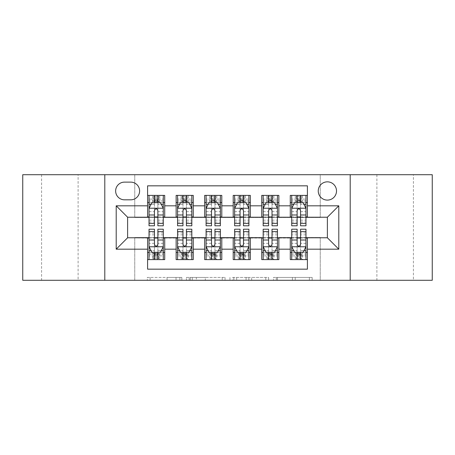 <?xml version="1.0" encoding="UTF-8"?>
<svg xmlns="http://www.w3.org/2000/svg" width="455" height="455" viewBox="0 0 455 455"><rect width="100%" height="100%" fill="white"/><g stroke="black" fill="none" stroke-linecap="round" stroke-linejoin="round"><path stroke-width="0.34" stroke-dasharray="2.27 1.71" d="M181.841 280.291L150.122 280.291L181.841 280.291L181.841 277.436L167.065 277.436L167.065 280.291L167.065 277.436L181.841 277.436L181.841 280.291L181.841 277.436L167.065 277.436L167.065 280.291L167.065 277.436L181.841 277.436L150.122 277.436L181.841 277.436M413.419 174.709L376.888 174.709L413.419 174.709L413.419 280.291L376.888 280.291L413.419 280.291M376.888 174.709L376.888 280.291M78.112 174.709L41.581 174.709L78.112 174.709L78.112 280.291L41.581 280.291L78.112 280.291M41.581 174.709L41.581 280.291M327.378 181.841A9.134 9.134 0 0 0 318.244 190.975A9.134 9.134 0 0 0 327.378 200.103A9.134 9.134 0 0 0 336.512 190.975A9.134 9.134 0 0 0 327.378 181.841M309.36 280.291L276.31 280.291L309.36 280.291L309.36 277.436L295.215 277.436L312.164 277.436L312.164 280.291L312.164 277.436L276.31 277.436L312.164 277.436L312.164 280.291L312.164 277.436L309.36 277.436L309.36 280.291M292.417 280.291L277.431 280.291L292.417 280.291L292.417 277.436L295.215 277.436L292.417 277.436L292.417 280.291L292.417 277.436L277.431 277.436L277.431 280.291L277.431 277.436L292.417 277.436L292.417 280.291M273.506 280.291L276.31 280.291L273.506 280.291L273.506 277.436L276.31 277.436L273.506 277.436L273.506 280.291M147.318 280.291L150.122 280.291L147.318 280.291L147.318 277.436L150.122 277.436L147.318 277.436L147.318 280.291M22.75 280.291L134.754 280.291L134.754 237.487L320.246 237.487L320.246 280.291L134.754 280.291L134.754 237.487L320.246 237.487L320.246 280.291L432.25 280.291L432.25 174.709L320.246 174.709L320.246 217.513L134.754 217.513L134.754 174.709L320.246 174.709L320.246 217.513L134.754 217.513L134.754 174.709L22.75 174.709L22.75 280.291M225.049 280.291L222.25 280.291L225.049 280.291L225.049 277.436L225.049 280.291M189.195 280.291L222.25 280.291L186.396 280.291L189.195 280.291L189.195 277.436L225.049 277.436L186.396 277.436L186.396 280.291L186.396 277.436L189.195 277.436L189.195 280.291M232.75 280.291L268.604 280.291L229.951 280.291L232.75 280.291L232.75 277.436L268.604 277.436L268.604 280.291L268.604 277.436L251.661 277.436L251.661 280.291M290.279 195.394L307.404 195.394L307.404 202.532L290.279 202.532L290.279 195.394M261.744 195.394L278.864 195.394L278.864 202.532L261.744 202.532L261.744 195.394M233.205 195.394L250.33 195.394L250.33 202.532L233.205 202.532L233.205 195.394M204.67 195.394L221.795 195.394L221.795 202.532L204.67 202.532L204.67 195.394M176.136 195.394L193.256 195.394L193.256 202.532L176.136 202.532L176.136 195.394M147.596 259.606L147.596 252.468L164.721 252.468L164.721 259.606L147.596 259.606L147.596 269.161L307.404 269.161L307.404 259.606L290.279 259.606L290.279 252.468L307.404 252.468L307.404 259.606M193.256 259.606L176.136 259.606L176.136 252.468L193.256 252.468L193.256 259.606M221.795 259.606L204.67 259.606L204.67 252.468L221.795 252.468L221.795 259.606M250.33 259.606L233.205 259.606L233.205 252.468L250.33 252.468L250.33 259.606M278.864 259.606L261.744 259.606L261.744 252.468L278.864 252.468L278.864 259.606M290.279 252.468L290.279 238.056L327.378 237.772L327.378 217.228L278.864 217.228L278.864 202.532M278.864 216.944L250.33 217.228L250.33 202.532M250.33 216.944L221.795 217.228L221.795 202.532M221.795 216.944L193.256 217.228L193.256 202.532M147.596 195.394L164.721 195.394L164.721 202.532L147.596 202.532L147.596 185.839L307.404 185.839L307.404 195.394M261.744 252.468L261.744 238.056L290.279 238.056M233.205 252.468L233.205 238.056L261.744 238.056M204.67 252.468L204.67 238.056L233.205 238.056M176.136 252.468L176.136 238.056L204.67 238.056M193.256 216.944L164.721 217.228L164.721 202.532M147.596 252.468L147.596 238.056L176.136 238.056M164.721 216.944L127.622 217.228L127.622 237.772L147.596 238.056M157.868 202.532L163.294 202.532L163.294 195.394L152.59 195.394L152.59 202.532L149.024 202.532L154.444 202.532M147.596 216.944L147.596 202.532M149.024 216.944L154.444 216.944M157.868 216.944L163.294 216.944M164.721 252.468L164.721 238.056M149.024 238.056L154.444 238.056M157.868 238.056L163.294 238.056M149.024 229.212L149.024 255.892L149.024 252.468L154.444 252.468M157.868 252.468L163.294 252.468L163.294 259.606L149.024 259.606L163.294 259.606M177.564 216.944L182.984 216.944M186.408 216.944L191.828 216.944M186.408 202.532L191.828 202.532L191.828 195.394L181.13 195.394L181.13 202.532L177.564 202.532L182.984 202.532M176.136 216.944L176.136 202.532M193.256 252.468L193.256 238.056M177.564 238.056L182.984 238.056M186.408 238.056L191.828 238.056M177.564 229.212L177.564 255.892L177.564 252.468L182.984 252.468M186.408 252.468L191.828 252.468L191.828 259.606L177.564 259.606L191.828 259.606L186.408 259.606L186.408 250.699L191.828 250.699L191.828 255.892L191.828 252.468L188.262 252.468L188.262 259.606L187.261 258.605L187.261 253.469L182.125 253.469L182.125 258.605L182.125 253.469L187.261 253.469L187.261 258.605L182.125 258.605L187.261 258.605L186.123 257.462L183.268 257.462L183.268 254.612L186.123 254.612L186.123 257.462M206.098 238.056L211.518 238.056M214.942 238.056L220.368 238.056M221.795 252.468L221.795 238.056M206.098 229.212L206.098 255.892L206.098 252.468L211.518 252.468M214.942 252.468L220.368 252.468L220.368 259.606L206.098 259.606L220.368 259.606L214.942 259.606L214.942 250.699L220.368 250.699L220.368 255.892L220.368 252.468L216.796 252.468L216.796 259.606L215.801 258.605L215.801 253.469L210.665 253.469L210.665 258.605L210.665 253.469L215.801 253.469L215.801 258.605L210.665 258.605L215.801 258.605L214.658 257.462L211.802 257.462L211.802 254.612L214.658 254.612L214.658 257.462M204.67 216.944L204.67 202.532M214.942 202.532L220.368 202.532L220.368 195.394L209.664 195.394L209.664 202.532L206.098 202.532L211.518 202.532M206.098 216.944L211.518 216.944M214.942 216.944L220.368 216.944M234.632 238.056L240.058 238.056M243.482 238.056L248.902 238.056M250.33 252.468L250.33 238.056M234.632 229.212L234.632 255.892L234.632 252.468L240.058 252.468M243.482 252.468L248.902 252.468L248.902 259.606L234.632 259.606L248.902 259.606L243.482 259.606L243.482 250.699L248.902 250.699L248.902 255.892L248.902 252.468L245.336 252.468L245.336 259.606L244.335 258.605L244.335 253.469L239.199 253.469L239.199 258.605L239.199 253.469L244.335 253.469L244.335 258.605L239.199 258.605L244.335 258.605L243.197 257.462L240.342 257.462L240.342 254.612L243.197 254.612L243.197 257.462M233.205 216.944L233.205 202.532M243.482 202.532L248.902 202.532L248.902 195.394L238.204 195.394L238.204 202.532L234.632 202.532L240.058 202.532M234.632 216.944L240.058 216.944M243.482 216.944L248.902 216.944M263.172 238.056L268.592 238.056M272.016 238.056L277.436 238.056M278.864 252.468L278.864 238.056M263.172 229.212L263.172 255.892L263.172 252.468L268.592 252.468M272.016 252.468L277.436 252.468L277.436 259.606L263.172 259.606L277.436 259.606L272.016 259.606L272.016 250.699L277.436 250.699L277.436 255.892L277.436 252.468L273.87 252.468L273.87 259.606L272.875 258.605L272.875 253.469L267.739 253.469L267.739 258.605L267.739 253.469L272.875 253.469L272.875 258.605L267.739 258.605L272.875 258.605L271.732 257.462L268.877 257.462L268.877 254.612L271.732 254.612L271.732 257.462M261.744 216.944L261.744 202.532M272.016 202.532L277.436 202.532L277.436 195.394L266.738 195.394L266.738 202.532L263.172 202.532L268.592 202.532M263.172 216.944L268.592 216.944M272.016 216.944L277.436 216.944M291.706 238.056L297.132 238.056M300.556 238.056L305.976 238.056M307.404 252.468L307.404 238.056M291.706 229.212L291.706 255.892L291.706 252.468L297.132 252.468M300.556 252.468L305.976 252.468L305.976 259.606L291.706 259.606L305.976 259.606L300.556 259.606L300.556 250.699L305.976 250.699L305.976 255.892L305.976 252.468L302.41 252.468L302.41 259.606L301.409 258.605L301.409 253.469L296.273 253.469L296.273 258.605L296.273 253.469L301.409 253.469L301.409 258.605L296.273 258.605L301.409 258.605L300.266 257.462L297.416 257.462L297.416 254.612L300.266 254.612L300.266 257.462M290.279 216.944L290.279 202.532M307.404 216.944L307.404 202.532M300.556 202.532L305.976 202.532L305.976 195.394L295.272 195.394L295.272 202.532L291.706 202.532L297.132 202.532M291.706 216.944L297.132 216.944M300.556 216.944L305.976 216.944M124.482 182.125A8.844 8.844 0 0 0 115.638 190.975A8.844 8.844 0 0 0 124.482 199.819L130.761 199.819A8.844 8.844 0 0 0 139.605 190.975A8.844 8.844 0 0 0 130.761 182.125L124.482 182.125M104.792 280.291L104.792 174.709M350.208 174.709L350.208 280.291M192.277 280.291L196.338 280.291L192.277 280.291L192.277 277.436L190.315 277.436L190.315 280.291L190.315 277.436L196.338 277.436L192.277 277.436L192.277 280.291M196.338 280.291L205.302 280.291L196.338 280.291L196.338 277.436L205.302 277.436L205.302 280.291L205.302 277.436L196.338 277.436L196.338 280.291M232.75 277.436L248.857 277.436L248.857 280.291L248.857 277.436L246.058 277.436L248.857 277.436L248.857 280.291L248.857 277.436L251.661 277.436M233.87 277.436L233.87 280.291L233.87 277.436M229.951 277.436L229.951 280.291L229.951 277.436M163.294 225.788L163.294 199.108L163.294 202.532L149.024 202.532L149.024 199.108L154.444 199.108L154.444 195.394L163.294 195.394M149.024 208.379L149.024 222.08L149.024 208.379L151.879 202.674L160.439 202.674L163.294 208.379L163.294 222.08L163.294 208.379M149.024 202.532L149.024 195.394L154.444 195.394M149.024 225.788L149.024 199.108L163.294 199.108L157.868 199.108L157.868 195.394L157.868 225.788M154.734 197.538L157.584 197.538L157.584 200.388L154.734 200.388L154.734 197.538L153.591 196.395L158.727 196.395L153.591 196.395L153.591 201.531L158.727 201.531L158.727 196.395L158.727 201.531L153.591 201.531L153.591 196.395L152.59 195.394L149.024 195.394M154.444 199.108L154.444 204.301L149.024 204.301M151.094 204.244L154.444 204.244L154.444 202.674M157.868 202.674L157.868 204.244L161.224 204.244M154.444 225.788L154.444 204.301M154.444 204.244L154.444 210.523C155.587 208.362 156.725 208.362 157.868 210.523L157.868 204.244M163.294 202.532L159.728 202.532L159.728 195.394L157.584 197.538M157.584 200.388L159.728 202.532L152.59 202.532L154.734 200.388M157.584 257.462L154.734 257.462L154.734 254.612L157.584 254.612L157.584 257.462L158.727 258.605L153.591 258.605L158.727 258.605L158.727 253.469L153.591 253.469L153.591 258.605L153.591 253.469L158.727 253.469L158.727 258.605L159.728 259.606L159.728 252.468L163.294 252.468L163.294 255.892L157.868 255.892L157.868 259.606M163.294 246.621L163.294 232.92L163.294 246.621L160.439 252.326L151.879 252.326L149.024 246.621L149.024 232.92L149.024 246.621M163.294 229.212L163.294 255.892L149.024 255.892L154.444 255.892L154.444 259.606L154.444 229.212M154.734 257.462L152.59 259.606L152.59 252.468L149.024 252.468L149.024 259.606M157.868 255.892L157.868 250.699L163.294 250.699M161.224 250.756L157.868 250.756L157.868 252.326M154.444 252.326L154.444 250.756L151.094 250.756M157.868 229.212L157.868 250.699M157.868 250.756L157.868 244.477C156.73 246.638 155.593 246.638 154.444 244.477L154.444 250.756M149.024 252.468L163.294 252.468M154.734 254.612L152.59 252.468L159.728 252.468L157.584 254.612M182.984 225.788L182.984 195.394L191.828 195.394L186.408 195.394L186.408 199.108L186.408 195.394M177.564 208.379L177.564 222.08L177.564 208.379L180.413 202.674L188.973 202.674L191.828 208.379L191.828 222.08L191.828 208.379M191.828 225.788L191.828 199.108L191.828 202.532L177.564 202.532L177.564 195.394L182.984 195.394L177.564 195.394L181.13 195.394L182.125 196.395L182.125 201.531L187.261 201.531L187.261 196.395L187.261 201.531L182.125 201.531L182.125 196.395L187.261 196.395L182.125 196.395L183.268 197.538L186.123 197.538L186.123 200.388L183.268 200.388L183.268 197.538M177.564 202.532L177.564 225.788M186.408 199.108L177.564 199.108L191.828 199.108L186.408 199.108L186.408 225.788M179.628 204.244L182.984 204.244L182.984 202.674M186.408 202.674L186.408 204.244L189.763 204.244M182.984 204.244L182.984 210.523C184.121 208.362 185.265 208.362 186.408 210.523L186.408 204.244M191.828 202.532L188.262 202.532L188.262 195.394L186.123 197.538M186.123 200.388L188.262 202.532L181.13 202.532L183.268 200.388M211.518 225.788L211.518 195.394L220.368 195.394L214.942 195.394L214.942 199.108L214.942 195.394M206.098 208.379L206.098 222.08L206.098 208.379L208.953 202.674L217.513 202.674L220.368 208.379L220.368 222.08L220.368 208.379M220.368 225.788L220.368 199.108L220.368 202.532L206.098 202.532L206.098 195.394L211.518 195.394L206.098 195.394L209.664 195.394L210.665 196.395L210.665 201.531L215.801 201.531L215.801 196.395L215.801 201.531L210.665 201.531L210.665 196.395L215.801 196.395L210.665 196.395L211.802 197.538L214.658 197.538L214.658 200.388L211.802 200.388L211.802 197.538M206.098 202.532L206.098 225.788M214.942 199.108L206.098 199.108L220.368 199.108L214.942 199.108L214.942 225.788M208.168 204.244L211.518 204.244L211.518 202.674M214.942 202.674L214.942 204.244L218.298 204.244M211.518 204.244L211.518 210.523C212.656 208.362 213.799 208.362 214.942 210.523L214.942 204.244M220.368 202.532L216.796 202.532L216.796 195.394L214.658 197.538M214.658 200.388L216.796 202.532L209.664 202.532L211.802 200.388M240.058 225.788L240.058 195.394L248.902 195.394L243.482 195.394L243.482 199.108L243.482 195.394M234.632 208.379L234.632 222.08L234.632 208.379L237.487 202.674L246.047 202.674L248.902 208.379L248.902 222.08L248.902 208.379M248.902 225.788L248.902 199.108L248.902 202.532L234.632 202.532L234.632 195.394L240.058 195.394L234.632 195.394L238.204 195.394L239.199 196.395L239.199 201.531L244.335 201.531L244.335 196.395L244.335 201.531L239.199 201.531L239.199 196.395L244.335 196.395L239.199 196.395L240.342 197.538L243.197 197.538L243.197 200.388L240.342 200.388L240.342 197.538M234.632 202.532L234.632 225.788M243.482 199.108L234.632 199.108L248.902 199.108L243.482 199.108L243.482 225.788M236.702 204.244L240.058 204.244L240.058 202.674M243.482 202.674L243.482 204.244L246.832 204.244M240.058 204.244L240.058 210.523C241.195 208.362 242.339 208.362 243.482 210.523L243.482 204.244M248.902 202.532L245.336 202.532L245.336 195.394L243.197 197.538M243.197 200.388L245.336 202.532L238.204 202.532L240.342 200.388M268.592 225.788L268.592 195.394L277.436 195.394L272.016 195.394L272.016 199.108L272.016 195.394M263.172 208.379L263.172 222.08L263.172 208.379L266.027 202.674L274.587 202.674L277.436 208.379L277.436 222.08L277.436 208.379M277.436 225.788L277.436 199.108L277.436 202.532L263.172 202.532L263.172 195.394L268.592 195.394L263.172 195.394L266.738 195.394L267.739 196.395L267.739 201.531L272.875 201.531L272.875 196.395L272.875 201.531L267.739 201.531L267.739 196.395L272.875 196.395L267.739 196.395L268.877 197.538L271.732 197.538L271.732 200.388L268.877 200.388L268.877 197.538M263.172 202.532L263.172 225.788M272.016 199.108L263.172 199.108L277.436 199.108L272.016 199.108L272.016 225.788M265.237 204.244L268.592 204.244L268.592 202.674M272.016 202.674L272.016 204.244L275.372 204.244M268.592 204.244L268.592 210.523C269.73 208.362 270.873 208.362 272.016 210.523L272.016 204.244M277.436 202.532L273.87 202.532L273.87 195.394L271.732 197.538M271.732 200.388L273.87 202.532L266.738 202.532L268.877 200.388M191.828 246.621L191.828 232.92L191.828 246.621L188.973 252.326L180.413 252.326L177.564 246.621L177.564 232.92L177.564 246.621M191.828 229.212L191.828 250.699M183.268 257.462L181.13 259.606L181.13 252.468L177.564 252.468L177.564 259.606L182.984 259.606L182.984 255.892L182.984 259.606M182.984 255.892L191.828 255.892L177.564 255.892L182.984 255.892L182.984 229.212M189.763 250.756L186.408 250.756L186.408 252.326M182.984 252.326L182.984 250.756L179.628 250.756M186.408 229.212L186.408 250.699M186.408 250.756L186.408 244.477C185.27 246.638 184.127 246.638 182.984 244.477L182.984 250.756M177.564 252.468L191.828 252.468M183.268 254.612L181.13 252.468L188.262 252.468L186.123 254.612M220.368 246.621L220.368 232.92L220.368 246.621L217.513 252.326L208.953 252.326L206.098 246.621L206.098 232.92L206.098 246.621M220.368 229.212L220.368 250.699M211.802 257.462L209.664 259.606L209.664 252.468L206.098 252.468L206.098 259.606L211.518 259.606L211.518 255.892L211.518 259.606M211.518 255.892L220.368 255.892L206.098 255.892L211.518 255.892L211.518 229.212M218.298 250.756L214.942 250.756L214.942 252.326M211.518 252.326L211.518 250.756L208.168 250.756M214.942 229.212L214.942 250.699M214.942 250.756L214.942 244.477C213.804 246.638 212.661 246.638 211.518 244.477L211.518 250.756M206.098 252.468L220.368 252.468M211.802 254.612L209.664 252.468L216.796 252.468L214.658 254.612M248.902 246.621L248.902 232.92L248.902 246.621L246.047 252.326L237.487 252.326L234.632 246.621L234.632 232.92L234.632 246.621M248.902 229.212L248.902 250.699M240.342 257.462L238.204 259.606L238.204 252.468L234.632 252.468L234.632 259.606L240.058 259.606L240.058 255.892L240.058 259.606M240.058 255.892L248.902 255.892L234.632 255.892L240.058 255.892L240.058 229.212M246.832 250.756L243.482 250.756L243.482 252.326M240.058 252.326L240.058 250.756L236.702 250.756M243.482 229.212L243.482 250.699M243.482 250.756L243.482 244.477C242.344 246.638 241.201 246.638 240.058 244.477L240.058 250.756M234.632 252.468L248.902 252.468M240.342 254.612L238.204 252.468L245.336 252.468L243.197 254.612M277.436 246.621L277.436 232.92L277.436 246.621L274.587 252.326L266.027 252.326L263.172 246.621L263.172 232.92L263.172 246.621M277.436 229.212L277.436 250.699M268.877 257.462L266.738 259.606L266.738 252.468L263.172 252.468L263.172 259.606L268.592 259.606L268.592 255.892L268.592 259.606M268.592 255.892L277.436 255.892L263.172 255.892L268.592 255.892L268.592 229.212M275.372 250.756L272.016 250.756L272.016 252.326M268.592 252.326L268.592 250.756L265.237 250.756M272.016 229.212L272.016 250.699M272.016 250.756L272.016 244.477C270.879 246.638 269.735 246.638 268.592 244.477L268.592 250.756M263.172 252.468L277.436 252.468M268.877 254.612L266.738 252.468L273.87 252.468L271.732 254.612M297.132 225.788L297.132 195.394L305.976 195.394L300.556 195.394L300.556 199.108L300.556 195.394M291.706 208.379L291.706 222.08L291.706 208.379L294.561 202.674L303.121 202.674L305.976 208.379L305.976 222.08L305.976 208.379M305.976 225.788L305.976 199.108L305.976 202.532L291.706 202.532L291.706 195.394L297.132 195.394L291.706 195.394L295.272 195.394L296.273 196.395L296.273 201.531L301.409 201.531L301.409 196.395L301.409 201.531L296.273 201.531L296.273 196.395L301.409 196.395L296.273 196.395L297.416 197.538L300.266 197.538L300.266 200.388L297.416 200.388L297.416 197.538M291.706 202.532L291.706 225.788M300.556 199.108L291.706 199.108L305.976 199.108L300.556 199.108L300.556 225.788M293.776 204.244L297.132 204.244L297.132 202.674M300.556 202.674L300.556 204.244L303.906 204.244M297.132 204.244L297.132 210.523C298.27 208.362 299.407 208.362 300.556 210.523L300.556 204.244M305.976 202.532L302.41 202.532L302.41 195.394L300.266 197.538M300.266 200.388L302.41 202.532L295.272 202.532L297.416 200.388M305.976 246.621L305.976 232.92L305.976 246.621L303.121 252.326L294.561 252.326L291.706 246.621L291.706 232.92L291.706 246.621M305.976 229.212L305.976 250.699M297.416 257.462L295.272 259.606L295.272 252.468L291.706 252.468L291.706 259.606L297.132 259.606L297.132 255.892L297.132 259.606M297.132 255.892L305.976 255.892L291.706 255.892L297.132 255.892L297.132 229.212M303.906 250.756L300.556 250.756L300.556 252.326M297.132 252.326L297.132 250.756L293.776 250.756M300.556 229.212L300.556 250.699M300.556 250.756L300.556 244.477C299.413 246.638 298.275 246.638 297.132 244.477L297.132 250.756M291.706 252.468L305.976 252.468M297.416 254.612L295.272 252.468L302.41 252.468L300.266 254.612M179.884 277.436L179.884 280.291L179.884 277.436M176.028 277.436L176.028 280.291L176.028 277.436M150.122 277.436L150.122 280.291L150.122 277.436M222.25 277.436L222.25 280.291L222.25 277.436M265.805 277.436L265.805 280.291L265.805 277.436M246.058 277.436L246.058 280.291L246.058 277.436M236.674 277.436L236.674 280.291L236.674 277.436M295.215 277.436L295.215 280.291L295.215 277.436M276.31 277.436L276.31 280.291L276.31 277.436M149.098 208.236L163.22 208.236M163.294 204.301L157.868 204.301M149.024 220.146L154.444 220.146M157.868 220.146L163.294 220.146M149.024 211.677L154.444 211.677M157.868 211.677L163.294 211.677M163.294 200.922L157.868 200.922M154.444 200.922L149.024 200.922M163.22 246.764L149.098 246.764M149.024 250.699L154.444 250.699M163.294 234.854L157.868 234.854M154.444 234.854L149.024 234.854M163.294 243.323L157.868 243.323M154.444 243.323L149.024 243.323M149.024 254.078L154.444 254.078M157.868 254.078L163.294 254.078M177.632 208.236L191.76 208.236M182.984 204.301L177.564 204.301M191.828 204.301L186.408 204.301M177.564 220.146L182.984 220.146M186.408 220.146L191.828 220.146M177.564 211.677L182.984 211.677M186.408 211.677L191.828 211.677M191.828 200.922L186.408 200.922M182.984 200.922L177.564 200.922M206.166 208.236L220.294 208.236M211.518 204.301L206.098 204.301M220.368 204.301L214.942 204.301M206.098 220.146L211.518 220.146M214.942 220.146L220.368 220.146M206.098 211.677L211.518 211.677M214.942 211.677L220.368 211.677M220.368 200.922L214.942 200.922M211.518 200.922L206.098 200.922M234.706 208.236L248.834 208.236M240.058 204.301L234.632 204.301M248.902 204.301L243.482 204.301M234.632 220.146L240.058 220.146M243.482 220.146L248.902 220.146M234.632 211.677L240.058 211.677M243.482 211.677L248.902 211.677M248.902 200.922L243.482 200.922M240.058 200.922L234.632 200.922M263.24 208.236L277.368 208.236M268.592 204.301L263.172 204.301M277.436 204.301L272.016 204.301M263.172 220.146L268.592 220.146M272.016 220.146L277.436 220.146M263.172 211.677L268.592 211.677M272.016 211.677L277.436 211.677M277.436 200.922L272.016 200.922M268.592 200.922L263.172 200.922M191.76 246.764L177.632 246.764M177.564 250.699L182.984 250.699M191.828 234.854L186.408 234.854M182.984 234.854L177.564 234.854M191.828 243.323L186.408 243.323M182.984 243.323L177.564 243.323M177.564 254.078L182.984 254.078M186.408 254.078L191.828 254.078M220.294 246.764L206.166 246.764M206.098 250.699L211.518 250.699M220.368 234.854L214.942 234.854M211.518 234.854L206.098 234.854M220.368 243.323L214.942 243.323M211.518 243.323L206.098 243.323M206.098 254.078L211.518 254.078M214.942 254.078L220.368 254.078M248.834 246.764L234.706 246.764M234.632 250.699L240.058 250.699M248.902 234.854L243.482 234.854M240.058 234.854L234.632 234.854M248.902 243.323L243.482 243.323M240.058 243.323L234.632 243.323M234.632 254.078L240.058 254.078M243.482 254.078L248.902 254.078M277.368 246.764L263.24 246.764M263.172 250.699L268.592 250.699M277.436 234.854L272.016 234.854M268.592 234.854L263.172 234.854M277.436 243.323L272.016 243.323M268.592 243.323L263.172 243.323M263.172 254.078L268.592 254.078M272.016 254.078L277.436 254.078M291.78 208.236L305.902 208.236M297.132 204.301L291.706 204.301M305.976 204.301L300.556 204.301M291.706 220.146L297.132 220.146M300.556 220.146L305.976 220.146M291.706 211.677L297.132 211.677M300.556 211.677L305.976 211.677M305.976 200.922L300.556 200.922M297.132 200.922L291.706 200.922M305.902 246.764L291.78 246.764M291.706 250.699L297.132 250.699M305.976 234.854L300.556 234.854M297.132 234.854L291.706 234.854M305.976 243.323L300.556 243.323M297.132 243.323L291.706 243.323M291.706 254.078L297.132 254.078M300.556 254.078L305.976 254.078M149.024 222.08L154.444 222.08M157.868 222.08L163.294 222.08M163.294 232.92L157.868 232.92M154.444 232.92L149.024 232.92M177.564 222.08L182.984 222.08M186.408 222.08L191.828 222.08M206.098 222.08L211.518 222.08M214.942 222.08L220.368 222.08M234.632 222.08L240.058 222.08M243.482 222.08L248.902 222.08M263.172 222.08L268.592 222.08M272.016 222.08L277.436 222.08M191.828 232.92L186.408 232.92M182.984 232.92L177.564 232.92M220.368 232.92L214.942 232.92M211.518 232.92L206.098 232.92M248.902 232.92L243.482 232.92M240.058 232.92L234.632 232.92M277.436 232.92L272.016 232.92M268.592 232.92L263.172 232.92M291.706 222.08L297.132 222.08M300.556 222.08L305.976 222.08M305.976 232.92L300.556 232.92M297.132 232.92L291.706 232.92"/><path stroke-width="0.68" d="M327.378 181.841A9.134 9.134 0 0 0 318.244 190.975A9.134 9.134 0 0 0 327.378 200.103A9.134 9.134 0 0 0 336.512 190.975A9.134 9.134 0 0 0 327.378 181.841M350.208 280.291L432.25 280.291L432.25 174.709L350.208 174.709L350.208 280.291L104.792 280.291L104.792 174.709L22.75 174.709L22.75 280.291L104.792 280.291M307.404 195.394L290.279 195.394L290.279 205.814L278.864 205.814L278.864 217.228L290.279 217.228L290.279 205.814M278.864 205.814L278.864 195.394L261.744 195.394L261.744 205.814L250.33 205.814L250.33 217.228L261.744 217.228L261.744 205.814M250.33 205.814L250.33 195.394L233.205 195.394L233.205 205.814L221.795 205.814L221.795 217.228L233.205 217.228L233.205 205.814M221.795 205.814L221.795 195.394L204.67 195.394L204.67 205.814L193.256 205.814L193.256 217.228L204.67 217.228L204.67 205.814M193.256 205.814L193.256 195.394L176.136 195.394L176.136 217.228L164.721 217.228L164.721 195.394L147.596 195.394M147.596 259.606L164.721 259.606L164.721 237.772L176.136 237.772L176.136 259.606L193.256 259.606L193.256 237.772L204.67 237.772L204.67 249.186L193.256 249.186M204.67 249.186L204.67 259.606L221.795 259.606L221.795 237.772L233.205 237.772L233.205 249.186L221.795 249.186M233.205 249.186L233.205 259.606L250.33 259.606L250.33 237.772L261.744 237.772L261.744 249.186L250.33 249.186M261.744 249.186L261.744 259.606L278.864 259.606L278.864 237.772L290.279 237.772L290.279 249.186L278.864 249.186M124.482 199.819L130.761 199.819A8.844 8.844 0 0 0 139.605 190.975A8.844 8.844 0 0 0 130.761 182.125L124.482 182.125A8.844 8.844 0 0 0 115.638 190.975A8.844 8.844 0 0 0 124.482 199.819M350.208 174.709L104.792 174.709M307.404 205.814L307.404 185.839L147.596 185.839L147.596 217.228L127.622 217.228L127.622 237.772L147.596 237.772L147.596 269.161L307.404 269.161L307.404 237.772L327.378 237.772L327.378 217.228L307.404 217.228L307.404 205.814L338.793 205.814L338.793 249.186L307.404 249.186M147.596 249.186L116.207 249.186L116.207 205.814L147.596 205.814M290.279 249.186L290.279 259.606L307.404 259.606M147.596 202.532L149.024 202.532M154.444 202.532L157.868 202.532M163.294 202.532L164.721 202.532M147.596 216.944L149.024 216.944M154.444 216.944L157.868 216.944M163.294 216.944L164.721 216.944M147.596 238.056L149.024 238.056M154.444 238.056L157.868 238.056M163.294 238.056L164.721 238.056M147.596 252.468L149.024 252.468M154.444 252.468L157.868 252.468M163.294 252.468L164.721 252.468M176.136 216.944L177.564 216.944M182.984 216.944L186.408 216.944M191.828 216.944L193.256 216.944M176.136 202.532L177.564 202.532M182.984 202.532L186.408 202.532M191.828 202.532L193.256 202.532M176.136 238.056L177.564 238.056M182.984 238.056L186.408 238.056M191.828 238.056L193.256 238.056M176.136 252.468L177.564 252.468M182.984 252.468L186.408 252.468M191.828 252.468L193.256 252.468M204.67 238.056L206.098 238.056M211.518 238.056L214.942 238.056M220.368 238.056L221.795 238.056M204.67 252.468L206.098 252.468M211.518 252.468L214.942 252.468M220.368 252.468L221.795 252.468M204.67 202.532L206.098 202.532M211.518 202.532L214.942 202.532M220.368 202.532L221.795 202.532M204.67 216.944L206.098 216.944M211.518 216.944L214.942 216.944M220.368 216.944L221.795 216.944M233.205 238.056L234.632 238.056M240.058 238.056L243.482 238.056M248.902 238.056L250.33 238.056M233.205 252.468L234.632 252.468M240.058 252.468L243.482 252.468M248.902 252.468L250.33 252.468M233.205 202.532L234.632 202.532M240.058 202.532L243.482 202.532M248.902 202.532L250.33 202.532M233.205 216.944L234.632 216.944M240.058 216.944L243.482 216.944M248.902 216.944L250.33 216.944M261.744 238.056L263.172 238.056M268.592 238.056L272.016 238.056M277.436 238.056L278.864 238.056M261.744 252.468L263.172 252.468M268.592 252.468L272.016 252.468M277.436 252.468L278.864 252.468M261.744 202.532L263.172 202.532M268.592 202.532L272.016 202.532M277.436 202.532L278.864 202.532M261.744 216.944L263.172 216.944M268.592 216.944L272.016 216.944M277.436 216.944L278.864 216.944M290.279 238.056L291.706 238.056M297.132 238.056L300.556 238.056M305.976 238.056L307.404 238.056M290.279 252.468L291.706 252.468M297.132 252.468L300.556 252.468M305.976 252.468L307.404 252.468M290.279 202.532L291.706 202.532M297.132 202.532L300.556 202.532M305.976 202.532L307.404 202.532M290.279 216.944L291.706 216.944M297.132 216.944L300.556 216.944M305.976 216.944L307.404 216.944M127.622 217.228L116.207 205.814M127.622 237.772L116.207 249.186M338.793 205.814L327.378 217.228M338.793 249.186L327.378 237.772M157.868 199.108L154.444 199.108M163.294 223.462L157.868 223.462L157.868 225.788L163.294 225.788L163.294 208.379L160.439 202.674L151.879 202.674L149.024 208.379L149.024 225.788L154.444 225.788L154.444 223.462L149.024 223.462M149.024 208.379L149.024 195.394M163.294 208.379L163.294 195.394M154.444 202.674L154.444 195.394M157.868 195.394L157.868 202.674M157.868 223.462L157.868 210.523C156.73 208.322 155.587 208.322 154.444 210.523L154.444 223.462M154.444 255.892L157.868 255.892M149.024 231.538L154.444 231.538L154.444 229.212L149.024 229.212L149.024 246.621L151.879 252.326L160.439 252.326L163.294 246.621L163.294 229.212L157.868 229.212L157.868 231.538L163.294 231.538M163.294 246.621L163.294 259.606M149.024 246.621L149.024 259.606M157.868 252.326L157.868 259.606M154.444 259.606L154.444 252.326M154.444 231.538L154.444 244.477C155.587 246.678 156.73 246.678 157.868 244.477L157.868 231.538M186.408 199.108L182.984 199.108M191.828 223.462L186.408 223.462L186.408 225.788L191.828 225.788L191.828 208.379L188.973 202.674L180.413 202.674L177.564 208.379L177.564 225.788L182.984 225.788L182.984 223.462L177.564 223.462M177.564 208.379L177.564 195.394M191.828 208.379L191.828 195.394M182.984 202.674L182.984 195.394M186.408 195.394L186.408 202.674M186.408 223.462L186.408 210.523C185.265 208.322 184.127 208.322 182.984 210.523L182.984 223.462M214.942 199.108L211.518 199.108M220.368 223.462L214.942 223.462L214.942 225.788L220.368 225.788L220.368 208.379L217.513 202.674L208.953 202.674L206.098 208.379L206.098 225.788L211.518 225.788L211.518 223.462L206.098 223.462M206.098 208.379L206.098 195.394M220.368 208.379L220.368 195.394M211.518 202.674L211.518 195.394M214.942 195.394L214.942 202.674M214.942 223.462L214.942 210.523C213.804 208.322 212.661 208.322 211.518 210.523L211.518 223.462M243.482 199.108L240.058 199.108M248.902 223.462L243.482 223.462L243.482 225.788L248.902 225.788L248.902 208.379L246.047 202.674L237.487 202.674L234.632 208.379L234.632 225.788L240.058 225.788L240.058 223.462L234.632 223.462M234.632 208.379L234.632 195.394M248.902 208.379L248.902 195.394M240.058 202.674L240.058 195.394M243.482 195.394L243.482 202.674M243.482 223.462L243.482 210.523C242.339 208.322 241.201 208.322 240.058 210.523L240.058 223.462M272.016 199.108L268.592 199.108M277.436 223.462L272.016 223.462L272.016 225.788L277.436 225.788L277.436 208.379L274.587 202.674L266.027 202.674L263.172 208.379L263.172 225.788L268.592 225.788L268.592 223.462L263.172 223.462M263.172 208.379L263.172 195.394M277.436 208.379L277.436 195.394M268.592 202.674L268.592 195.394M272.016 195.394L272.016 202.674M272.016 223.462L272.016 210.523C270.879 208.322 269.735 208.322 268.592 210.523L268.592 223.462M182.984 255.892L186.408 255.892M177.564 231.538L182.984 231.538L182.984 229.212L177.564 229.212L177.564 246.621L180.413 252.326L188.973 252.326L191.828 246.621L191.828 229.212L186.408 229.212L186.408 231.538L191.828 231.538M191.828 246.621L191.828 259.606M177.564 246.621L177.564 259.606M186.408 252.326L186.408 259.606M182.984 259.606L182.984 252.326M182.984 231.538L182.984 244.477C184.121 246.678 185.265 246.678 186.408 244.477L186.408 231.538M211.518 255.892L214.942 255.892M206.098 231.538L211.518 231.538L211.518 229.212L206.098 229.212L206.098 246.621L208.953 252.326L217.513 252.326L220.368 246.621L220.368 229.212L214.942 229.212L214.942 231.538L220.368 231.538M220.368 246.621L220.368 259.606M206.098 246.621L206.098 259.606M214.942 252.326L214.942 259.606M211.518 259.606L211.518 252.326M211.518 231.538L211.518 244.477C212.661 246.678 213.799 246.678 214.942 244.477L214.942 231.538M240.058 255.892L243.482 255.892M234.632 231.538L240.058 231.538L240.058 229.212L234.632 229.212L234.632 246.621L237.487 252.326L246.047 252.326L248.902 246.621L248.902 229.212L243.482 229.212L243.482 231.538L248.902 231.538M248.902 246.621L248.902 259.606M234.632 246.621L234.632 259.606M243.482 252.326L243.482 259.606M240.058 259.606L240.058 252.326M240.058 231.538L240.058 244.477C241.195 246.678 242.339 246.678 243.482 244.477L243.482 231.538M268.592 255.892L272.016 255.892M263.172 231.538L268.592 231.538L268.592 229.212L263.172 229.212L263.172 246.621L266.027 252.326L274.587 252.326L277.436 246.621L277.436 229.212L272.016 229.212L272.016 231.538L277.436 231.538M277.436 246.621L277.436 259.606M263.172 246.621L263.172 259.606M272.016 252.326L272.016 259.606M268.592 259.606L268.592 252.326M268.592 231.538L268.592 244.477C269.735 246.678 270.873 246.678 272.016 244.477L272.016 231.538M300.556 199.108L297.132 199.108M305.976 223.462L300.556 223.462L300.556 225.788L305.976 225.788L305.976 208.379L303.121 202.674L294.561 202.674L291.706 208.379L291.706 225.788L297.132 225.788L297.132 223.462L291.706 223.462M291.706 208.379L291.706 195.394M305.976 208.379L305.976 195.394M297.132 202.674L297.132 195.394M300.556 195.394L300.556 202.674M300.556 223.462L300.556 210.523C299.413 208.322 298.27 208.322 297.132 210.523L297.132 223.462M297.132 255.892L300.556 255.892M291.706 231.538L297.132 231.538L297.132 229.212L291.706 229.212L291.706 246.621L294.561 252.326L303.121 252.326L305.976 246.621L305.976 229.212L300.556 229.212L300.556 231.538L305.976 231.538M305.976 246.621L305.976 259.606M291.706 246.621L291.706 259.606M300.556 252.326L300.556 259.606M297.132 259.606L297.132 252.326M297.132 231.538L297.132 244.477C298.27 246.678 299.413 246.678 300.556 244.477L300.556 231.538M176.136 249.186L164.721 249.186M176.136 205.814L164.721 205.814M163.22 208.236L149.098 208.236M149.024 204.244L151.094 204.244M161.224 204.244L163.294 204.244M154.444 214.993L149.024 214.993M163.294 214.993L157.868 214.993M157.868 200.922L154.444 200.922M149.098 246.764L163.22 246.764M163.294 250.756L161.224 250.756M151.094 250.756L149.024 250.756M157.868 240.007L163.294 240.007M149.024 240.007L154.444 240.007M154.444 254.078L157.868 254.078M191.76 208.236L177.632 208.236M177.564 204.244L179.628 204.244M189.763 204.244L191.828 204.244M182.984 214.993L177.564 214.993M191.828 214.993L186.408 214.993M186.408 200.922L182.984 200.922M220.294 208.236L206.166 208.236M206.098 204.244L208.168 204.244M218.298 204.244L220.368 204.244M211.518 214.993L206.098 214.993M220.368 214.993L214.942 214.993M214.942 200.922L211.518 200.922M248.834 208.236L234.706 208.236M234.632 204.244L236.702 204.244M246.832 204.244L248.902 204.244M240.058 214.993L234.632 214.993M248.902 214.993L243.482 214.993M243.482 200.922L240.058 200.922M277.368 208.236L263.24 208.236M263.172 204.244L265.237 204.244M275.372 204.244L277.436 204.244M268.592 214.993L263.172 214.993M277.436 214.993L272.016 214.993M272.016 200.922L268.592 200.922M177.632 246.764L191.76 246.764M191.828 250.756L189.763 250.756M179.628 250.756L177.564 250.756M186.408 240.007L191.828 240.007M177.564 240.007L182.984 240.007M182.984 254.078L186.408 254.078M206.166 246.764L220.294 246.764M220.368 250.756L218.298 250.756M208.168 250.756L206.098 250.756M214.942 240.007L220.368 240.007M206.098 240.007L211.518 240.007M211.518 254.078L214.942 254.078M234.706 246.764L248.834 246.764M248.902 250.756L246.832 250.756M236.702 250.756L234.632 250.756M243.482 240.007L248.902 240.007M234.632 240.007L240.058 240.007M240.058 254.078L243.482 254.078M263.24 246.764L277.368 246.764M277.436 250.756L275.372 250.756M265.237 250.756L263.172 250.756M272.016 240.007L277.436 240.007M263.172 240.007L268.592 240.007M268.592 254.078L272.016 254.078M305.902 208.236L291.78 208.236M291.706 204.244L293.776 204.244M303.906 204.244L305.976 204.244M297.132 214.993L291.706 214.993M305.976 214.993L300.556 214.993M300.556 200.922L297.132 200.922M291.78 246.764L305.902 246.764M305.976 250.756L303.906 250.756M293.776 250.756L291.706 250.756M300.556 240.007L305.976 240.007M291.706 240.007L297.132 240.007M297.132 254.078L300.556 254.078"/></g></svg>
